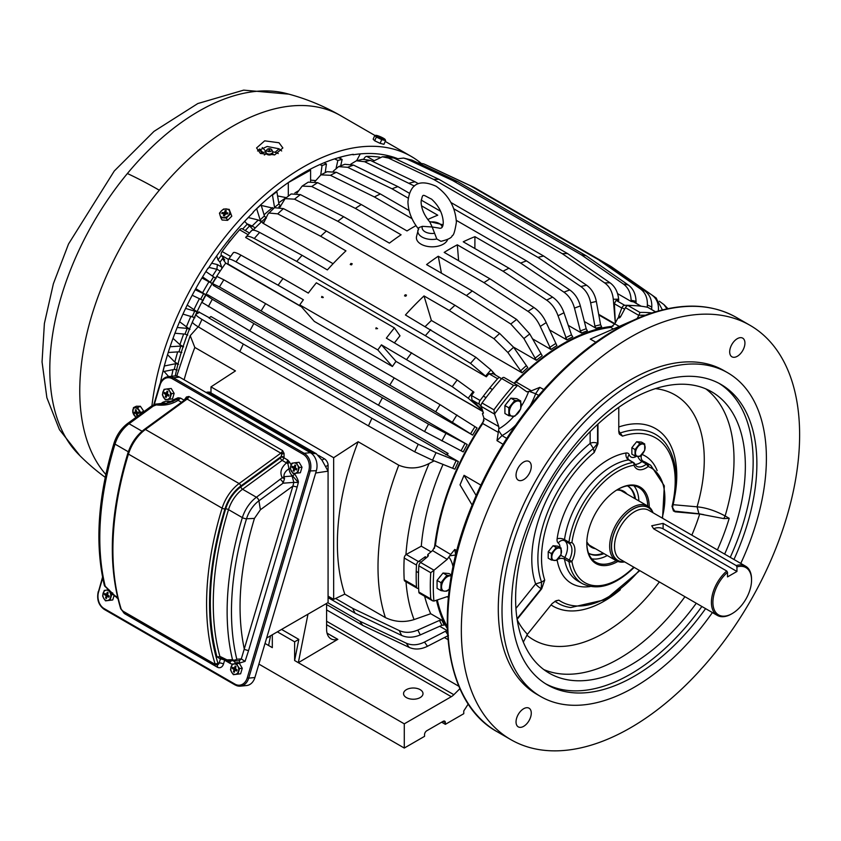 <?xml version="1.0" encoding="UTF-8"?>
<svg xmlns="http://www.w3.org/2000/svg" width="841" height="841" viewBox="0 0 841 841"><rect width="100%" height="100%" fill="white"/><g stroke="black" fill="none" stroke-linecap="round" stroke-linejoin="round"><path stroke-width="1.26" d="M482.934 411.585L395.974 361.378A184 106.229 -60 0 0 392.4 366.487L314.334 321.42L299.764 304.884A220.805 127.475 -60 0 1 303.38 299.774L278.098 285.183A220.805 127.475 -60 0 1 283.028 278.497L308.311 293.089A220.805 127.475 -60 0 1 316.363 282.807L394.418 327.885L400.001 335.811A205.025 118.371 -60 0 0 394.45 342.823M301.467 306.818L225.724 263.086A184 106.229 -60 0 0 193.735 319.002M175.264 375.948A184 106.229 -60 0 1 192.389 322.082M198.444 312.915A184 106.229 -60 0 1 198.97 311.801L199.485 312.368L196.121 314.135C195.259 314.765 197.214 316.521 201.977 319.401L243.312 344.053A220.805 127.475 120 0 0 239.822 351.622L368.442 425.882A220.805 127.475 -60 0 1 371.932 418.303L243.312 344.053M209.335 317.782L199.485 312.368M448.085 453.457L210.912 316.521L209.052 318.024L447.265 455.149A184 106.229 -60 0 1 448.085 453.457L445.762 454.687M368.442 425.882L414.729 451.827L432.558 460.227L454.897 469.152A184 106.229 -60 0 1 458.387 461.572L447.265 455.149M431.065 551.822L421.288 546.187A184 106.229 -60 0 1 443.049 464.358M434.419 548.364A184 106.229 -60 0 1 484.006 420.553M207.569 295.096A184 106.229 -60 0 1 207.78 294.718L205.961 295.002L212.3 299.291L253.835 323.533A220.805 127.475 120 0 0 249.861 330.934L378.482 405.194A220.805 127.475 -60 0 1 382.455 397.793L253.835 323.533M378.482 405.194L424.568 431.549L463.223 451.901A184 106.229 -60 0 1 467.197 444.5L208.368 295.149M472.631 435.091L470.571 433.819A185.472 107.08 -60 0 1 474.986 426.671L477.047 427.943A184 106.229 -60 0 0 472.631 435.091L213.204 285.32A184 106.229 -60 0 1 213.435 284.952M501.194 379.081L500.511 378.082A3.154 1.819 -60 0 0 500.143 377.735A3.154 1.819 -60 0 0 497.588 378.723A205.025 118.371 -60 0 0 480.095 400.484A3.154 1.819 -60 0 0 479.423 404.311L481.399 407.044M482.377 409.935L471.99 400.022L471.465 395.501A205.025 118.371 -60 0 1 473.946 392.19L457.178 379.995L386.366 338.156A220.805 127.475 -60 0 1 394.418 327.885M395.974 361.378L482.871 411.396M333.089 263.717L262.665 223.054A184 106.229 -60 0 1 264.431 221.393M425.304 326.455A184 106.229 -60 0 1 431.401 320.474L522.082 372.826A184 106.229 -60 0 1 527.78 367.591L513.62 347.28L499.68 333.467L454.992 305.283L326.371 231.023L283.428 208.61L274.471 207.695L267.985 214.003L263.727 222.854L262.665 223.054L263.727 222.854M514.051 383.233A184 106.229 -60 0 1 612.973 326.234M614.666 324.121L598.813 314.976M253.067 230.182A184 106.229 -60 0 1 266.366 217.377M278.876 206.918A184 106.229 -60 0 1 280.915 205.362M584.348 321.514L595.964 328.221A184 106.229 -60 0 1 601.662 326.876L600.6 324.773L596.343 301.467C594.881 294.266 591.633 288.852 586.608 285.225L543.664 256.032L450.913 202.492M513.494 347.102L536.358 360.305A184 106.229 -60 0 1 542.214 355.732L529.767 333.961L516.647 319.454L472.295 290.986L426.576 264.589A220.805 127.475 -60 0 1 438.256 256.242L441.43 273.157M568.264 325.372L581.53 333.025A184 106.229 -60 0 1 587.386 330.839L586.209 328.768L580.353 305.956C578.398 298.902 574.876 293.572 569.788 289.966L526.508 260.878L456.337 220.363M549.362 329.798L566.845 339.89A184 106.229 -60 0 1 572.784 336.884L571.481 334.865L563.985 312.778C561.536 305.945 557.741 300.731 552.6 297.146L508.973 268.216L463.244 241.809A220.805 127.475 -60 0 1 474.923 236.668L474.871 248.526M532.395 338.765L550.96 349.478A184 106.229 -60 0 1 556.9 345.63L546.208 322.618C543.212 316.1 539.123 311.065 533.919 307.522L489.914 278.791L444.185 252.395A220.805 127.475 -60 0 1 457.315 244.826L458.618 260.731M620.174 317.33L618.608 316.426A192.936 111.39 -60 0 1 620.784 316.363M632.684 305.567A205.025 118.371 -60 0 0 624.726 305.325A3.154 1.819 -60 0 0 621.804 308.048L618.608 316.426M433.609 179.396L562.23 253.656L604.7 282.912C609.651 286.55 612.521 292.006 613.299 299.291L615.318 322.881A185.472 107.08 -60 0 1 615.339 322.881L614.372 303.759L616.096 300.342A205.025 118.371 -60 0 1 618.745 300.342L618.65 299.217C617.872 291.932 615.002 286.466 610.051 282.828L567.58 253.583L438.96 179.322A220.805 127.475 120 0 0 433.609 179.396L388.447 158.055L382.34 156.783L372.626 161.472M598.697 314.334L614.908 323.69M363.838 159.117L363.817 159.128A3.154 1.819 -60 0 1 366.739 156.373A205.025 118.371 -60 0 1 379.743 157.172M447.275 628.584A184 106.229 -60 0 1 436.5 600.222M328.074 597.625L355.081 613.215L401.693 635.46C407.328 637.941 413.53 637.762 420.29 634.913L441.945 625.273L444.258 625.021A184 106.229 -60 0 1 441.83 620.143L430.708 613.72A184 106.229 -60 0 1 424.642 596.248M447.349 630.687L439.706 626.272M426.66 557.52L425.283 556.731L418.461 561.557A3.154 1.819 -60 0 0 416.484 565.089A205.025 118.371 -60 0 0 416.484 586.913A3.154 1.819 -60 0 0 417.136 588.195A3.154 1.819 -60 0 0 418.461 588.164L418.618 588.101M425.136 558.771A192.936 111.39 -60 0 1 425.283 556.731M417.136 588.195L404.868 581.11A3.154 1.819 -60 0 1 404.216 579.827A205.025 118.371 -60 0 1 404.216 558.003A3.154 1.819 -60 0 1 406.192 554.471L421.288 546.187M228.384 259.375L221.435 255.37L224.736 259.922L222.508 258.639A192.936 111.39 -60 0 1 223.149 257.735A192.936 111.39 -60 0 0 219.985 262.182L221.646 267.039A4.205 2.428 -60 0 1 221.719 268.805M301.194 306.513L228.069 264.011M222.508 258.639L225.724 263.086M395.796 361.125L381.436 344.842A220.805 127.475 -60 0 0 377.83 349.951L299.764 304.884M392.4 366.487L377.83 349.951M198.161 326.781L190.203 335.675L176.736 376.085M192.631 321.704C191.769 322.334 193.714 324.1 198.476 326.981L239.822 351.622M192.421 321.903L196.121 314.135M414.729 451.827A216.463 124.973 -60 0 1 418.229 444.258L371.932 418.303M418.229 444.258L436.059 452.658L458.387 461.572M434.135 460.847L429.099 463.507C418.934 468.763 408.821 469.331 398.771 465.199A220.805 127.475 120 0 0 385.409 617.609C394.671 621.993 404.227 622.655 414.066 619.586A202.744 117.057 -60 0 1 406.003 581.762M430.708 613.72L414.066 619.586M201.861 302.434L205.961 295.002M424.568 431.549A216.463 124.973 -60 0 1 428.553 424.148L382.455 397.793M428.553 424.148L467.197 444.5M201.977 302.403L249.861 330.934M213.877 285.614L212.542 283.606L219.427 286.949L389.814 385.062A220.805 127.475 -60 0 1 394.229 377.914L265.609 303.654A220.805 127.475 120 0 0 261.194 310.802M219.427 286.949A216.463 124.973 -60 0 1 223.843 279.801L216.957 276.458M223.843 279.801L265.609 303.654M470.571 433.819L435.68 411.806A216.463 124.973 -60 0 1 440.095 404.658L394.229 377.914M440.095 404.658L474.986 426.671M435.68 411.806L389.814 385.062M216.925 276.342L212.542 283.606M482.534 410.387L468.227 398.214A206.003 118.938 -60 0 1 473.157 391.528M381.436 344.842L452.248 386.681L468.227 398.214M470.529 363.386L486.319 376.8L245.677 237.498C246.455 235.596 249.325 235.943 254.276 238.529L296.747 261.425L425.367 335.685L470.529 363.386A216.463 124.973 -60 0 1 475.88 357.288L405.436 314.986A220.805 127.475 -60 0 1 424.011 295.927L431.401 320.474M475.88 357.288L490.965 369.924L495.748 375.202M486.319 376.8A205.025 118.371 -60 0 1 488.957 373.74L493.078 373.793M254.276 238.529A216.463 124.973 -60 0 1 259.627 232.431L302.098 255.328L327.37 269.919A220.805 127.475 -60 0 1 345.945 250.86L320.663 236.268A220.805 127.475 -60 0 1 326.371 231.023M268.71 212.994L277.719 213.856L320.663 236.268M522.082 372.826L507.911 352.526A206.003 118.938 -60 0 1 513.62 347.28M424.011 295.927L449.283 310.518L493.972 338.713L507.911 352.526M414.382 186.04L364.647 161.714A216.463 124.973 -60 0 1 370.355 160.379L362.618 159.306L356.416 160.768L350.865 164.121M370.355 160.379L415.044 181.782A220.805 127.475 120 0 0 409.336 183.117M418.366 183.695L415.044 181.782M595.964 328.221L594.902 326.108L590.645 302.813A206.003 118.938 -60 0 1 596.343 301.467M453.793 208.789L537.956 257.378L580.9 286.571C585.935 290.198 589.184 295.611 590.645 302.813M364.647 161.714L356.416 160.768M536.358 360.305L523.911 338.545A206.003 118.938 -60 0 1 529.767 333.961M279.885 207.159L285.152 198.623L294.539 199.18L337.819 221.299L466.44 295.559L510.792 324.027L523.911 338.545M294.539 199.18A216.463 124.973 -60 0 1 300.395 194.607L291.123 193.966L285.152 198.623M300.395 194.607L343.675 216.726A220.805 127.475 120 0 0 337.819 221.299M296.852 193.241L302.15 186.092L311.727 186.513L355.354 208.389L401.083 234.786A220.805 127.475 120 0 0 389.404 243.123L343.675 216.726M311.727 186.513A216.463 124.973 -60 0 1 317.667 182.665L308.258 182.14L302.15 186.092M317.667 182.665L361.294 204.542L407.012 230.939A220.805 127.475 120 0 1 415.98 225.63M412.006 218.671L374.413 196.962A220.805 127.475 -60 0 1 380.353 193.956L336.347 172.3L327.107 171.69L320.915 174.833L314.902 181.572M320.915 174.833L330.408 175.306L374.413 196.962M409.094 210.544L380.353 193.956M421.499 205.814L437.751 215.201A220.805 127.475 120 0 0 427.775 219.533M408.169 198.129L392.032 188.804A220.805 127.475 -60 0 1 397.888 186.618L353.535 165.109L344.831 164.3L338.608 166.623L333.267 171.175M338.608 166.623L347.68 167.306L392.032 188.804M440.621 211.291L421.173 200.063M409.367 193.241L397.888 186.618M581.53 333.025L580.353 330.955L574.487 308.142A206.003 118.938 -60 0 1 580.353 305.956M474.923 236.668L520.653 263.065L563.933 292.153C569.021 295.769 572.542 301.099 574.487 308.142M566.845 339.89L558.056 315.785A206.003 118.938 -60 0 1 563.985 312.778M457.315 244.826L503.034 271.223L546.661 300.153C551.812 303.738 555.607 308.952 558.056 315.785M550.96 349.478L540.269 326.466A206.003 118.938 -60 0 1 546.208 322.618M438.256 256.242L483.974 282.639L527.98 311.359C533.183 314.912 537.283 319.948 540.269 326.466M641.01 306.187L633.588 301.898A205.025 118.371 -60 0 0 631.118 301.446L631.107 300.332C630.855 293.089 628.29 287.654 623.402 284.027A216.463 124.973 -60 0 1 628.332 285.015L586.23 255.801L457.609 181.54L412.079 160.168L403.627 158.066L395.88 158.96M628.332 285.015C633.22 288.652 635.796 294.087 636.038 301.33L636.059 303.265M633.588 301.898L634.282 302.297M659.365 301.236L663.959 304.621L666.987 308.857M656.012 297.924L662.414 309.909M647.244 307.228L647.37 305.01C647.612 297.924 645.32 292.573 640.485 288.968A216.463 124.973 -60 0 1 644.9 291.007L603.134 261.898L610.492 266.145L652.027 295.117C656.832 298.713 658.945 303.958 658.366 310.855M603.134 261.898L474.513 187.638A220.805 127.475 120 0 0 472.663 186.734A220.805 127.475 120 0 0 470.098 185.598L598.718 259.858A220.805 127.475 -60 0 1 603.134 261.898M644.9 291.007C649.736 294.623 652.038 299.974 651.786 307.049L651.649 309.53M640.485 288.968L598.718 259.858M417.641 162.776L423.738 163.89L470.098 185.598M401.693 635.46A216.463 124.973 -60 0 1 399.275 630.582L352.663 608.337L335.559 598.466M399.275 630.582C404.91 633.063 411.112 632.884 417.872 630.035L439.528 620.395L441.83 620.143M448.453 635.481L427.491 646.277C420.942 649.483 414.855 649.862 409.241 647.423A216.463 124.973 -60 0 1 406.266 643.186L359.801 621.194L327.822 602.724M406.266 643.186C411.88 645.636 417.966 645.247 424.516 642.051L445.478 631.244L447.738 630.908M409.241 647.423L362.776 625.42L325.646 603.985M221.435 255.37A3.154 1.819 -60 0 1 222.108 251.533A205.025 118.371 -60 0 1 239.601 229.772A3.154 1.819 -60 0 1 242.155 228.794L249.42 232.978M259.627 232.431C254.676 229.845 251.806 229.498 251.028 231.401M228.027 264.063L228.289 259.69C228.542 258.45 231.107 259.165 235.995 261.824L278.098 285.183M233.335 252.668L228.289 259.69M406.718 359.433A220.805 127.475 -60 0 1 411.648 352.747M323.312 297.272L321.84 296.421L322.849 297.714L323.312 297.272M321.567 297.441L321.84 296.421M377.588 328.6L376.116 327.748L375.843 328.768L377.588 328.6M328.074 596.143L333.656 599.36L344.778 594.145L385.409 617.609M398.771 465.199L358.14 441.735L333.656 457.704L210.986 386.881L235.459 370.913L194.828 347.449L190.203 335.675M296.747 261.425A220.805 127.475 -60 0 1 302.098 255.328M425.367 335.685A220.805 127.475 -60 0 1 430.718 329.588M449.283 310.518A220.805 127.475 -60 0 1 454.992 305.283M405.825 296.2L404.532 295.864L405.183 294.77L406.487 295.107L405.825 296.2M350.918 263.443L352.211 263.769L351.549 264.862L350.255 264.537L350.918 263.443M251.364 230.791L245.677 237.498M537.956 257.378A220.805 127.475 -60 0 1 543.664 256.032M483.974 282.639A220.805 127.475 -60 0 1 489.914 278.791M503.034 271.223A220.805 127.475 -60 0 1 508.973 268.216M520.653 263.065A220.805 127.475 -60 0 1 526.508 260.878M355.354 208.389A220.805 127.475 -60 0 1 361.294 204.542M466.44 295.559A220.805 127.475 -60 0 1 472.295 290.986M631.118 301.446L617.557 293.614M388.447 158.055A216.463 124.973 -60 0 1 393.798 157.982L388.384 156.699L382.34 156.783M393.798 157.982L438.96 179.322M562.23 253.656A220.805 127.475 -60 0 1 567.58 253.583M623.402 284.027L581.299 254.802A220.805 127.475 -60 0 1 586.23 255.801M581.299 254.802L452.679 180.542A220.805 127.475 -60 0 1 457.609 181.54M412.079 160.168A216.463 124.973 120 0 0 407.149 159.17L452.679 180.542M407.149 159.17L403.627 158.066M610.492 266.145A220.805 127.475 -60 0 1 612.195 267.301L653.741 296.284A216.463 124.973 -60 0 0 652.027 295.117M355.081 613.215A220.805 127.475 -60 0 1 352.663 608.337M362.776 625.42A220.805 127.475 -60 0 1 359.801 621.194M235.995 261.824A216.463 124.973 -60 0 1 240.925 255.138C236.037 252.468 233.472 251.764 233.22 252.994M240.925 255.138L283.028 278.497M210.986 392.915L210.986 386.881M333.656 599.36L333.656 457.704M315.669 473.01L328.074 471.17L328.074 465.22A5.256 3.038 -120 0 0 324.363 458.776L318.403 455.338M358.14 441.735A220.805 127.475 120 0 0 344.778 594.145M307.974 614.182L298.334 662.676L404.279 723.838L404.279 748.048L424.547 736.348L424.547 734.635A3.154 1.819 120 0 1 426.776 730.766L443.133 721.326A3.154 1.819 -60 0 1 444.71 721.168A3.154 1.819 -60 0 1 445.362 722.619L445.362 724.332L463.759 713.704L463.759 710.96L468.279 703.97M294.623 660.521L294.623 641.809L298.818 639.381L294.623 660.521L298.334 662.676L337.756 639.37A21.025 12.142 -60 0 1 330.944 638.813A21.025 12.142 -60 0 1 326.592 629.194L326.592 604.532M404.279 723.838L451.302 696.695L326.592 624.695M270.529 635.807L268.605 645.499L265.02 643.439M406.403 689.652A9.724 5.614 180 0 1 416.999 688.432A9.724 5.614 180 0 1 423.002 693.615A9.724 5.614 180 0 1 420.153 697.588A9.724 5.614 180 0 1 409.556 698.808A9.724 5.614 180 0 1 403.554 693.615A9.724 5.614 180 0 1 406.403 689.652M326.592 621.236L453.846 694.708L459.922 688.642M453.846 694.708A10.512 6.066 -60 0 1 451.302 696.695M445.362 724.332L441.641 722.188M298.818 639.381L281.567 629.425M272.316 634.766L272.316 647.644L268.605 645.499M294.623 641.809L277.372 631.854M404.279 748.048L258.881 664.096M744.001 347.838A10.775 6.223 -60 0 1 731.922 356.805A10.775 6.223 -60 0 1 730.619 347.123A10.775 6.223 -60 0 1 742.698 338.145A10.775 6.223 -60 0 1 744.001 347.838M711.57 657.084A239.201 138.103 120 0 0 750.088 325.351A239.201 138.103 120 0 0 549.394 407.917A239.201 138.103 120 0 0 510.886 739.659A239.201 138.103 120 0 0 711.57 657.084M641.063 316.889L642.314 316.342A2.103 1.409 69.8 0 1 642.366 316.321A2.103 1.409 69.8 0 1 643.354 316.447L650.661 313.809A239.201 138.103 120 0 0 647.013 315.102A239.201 138.103 120 0 0 643.344 316.5L642.335 316.374C604.395 331.764 568.59 359.58 534.918 399.843C511.002 428.857 491.375 460.836 476.027 495.77M480.863 485.11L464.053 475.323L460.027 484.858L472.653 505.914L476.71 496.379A239.201 138.103 120 0 0 474.66 501.141A239.201 138.103 120 0 0 472.684 505.914A239.201 138.103 120 0 0 497.315 731.817L510.886 739.659M643.354 316.447L643.344 316.5A239.201 138.103 120 0 0 535.822 400.085A239.201 138.103 120 0 0 476.71 496.379L476.469 495.727M631.538 321.052L590.256 339.091L595.827 342.203M619.649 317.772A192.936 111.39 120 0 0 618.019 317.866L614.782 323.911L610.661 327.422A182.949 105.63 120 0 0 516.122 382.003L531.407 390.813L539.817 387.365L543.78 389.52M513.798 416.369A47.317 27.322 -60 0 1 498.829 428.847L496.989 440.642L503.044 444.3M483.249 412.532A192.936 111.39 120 0 0 482.44 413.688L483.953 418.145L482.734 423.538A182.949 105.63 120 0 0 435.47 545.367L450.681 554.471L454.771 549.446L456.873 550.634M437.299 599.959A182.949 105.63 120 0 0 447.223 626.566M418.85 592.032L430.75 598.897L432.526 600.8L419.491 593.273A3.154 1.819 -60 0 1 418.85 592.032A207.128 119.59 -60 0 1 418.85 565.825A3.154 1.819 -60 0 1 420.616 562.492L427.764 556.616L428.405 555.554L427.806 554.503A192.936 111.39 120 0 0 427.617 556.742M427.806 554.503L432.558 550.603L435.47 545.367M514.24 383.349L516.122 382.003M526.844 391.822L531.407 390.813M529.788 391.57L535.643 393.735L539.817 387.365M530.145 405.719A52.573 30.35 -60 0 0 535.643 393.735L538.66 395.396M498.524 430.455L502.014 435.585L506.755 438.424M496.989 440.642L502.014 435.585A52.573 30.35 -60 0 0 515.67 425.125M498.829 428.847L498.755 426.524L483.953 418.145M430.75 598.897A207.128 119.59 -60 0 1 430.75 572.7L433.893 570.303A3.154 1.819 -60 0 1 433.998 570.219L447.202 559.37L450.681 554.471M449.893 555.806L455.685 554.986L454.771 549.446M498.755 426.524L494.561 414.119A3.154 1.819 -60 0 1 494.529 414.024L493.93 409.84A207.128 119.59 -60 0 1 513.578 385.399L517.614 385.294A3.154 1.819 -60 0 1 517.688 385.346L526.708 391.738M449.02 596.711L447.202 596.647L433.998 601.052A3.154 1.819 -60 0 1 433.893 601.084A205.025 118.371 -60 0 1 433.893 570.303M590.55 545.862A31.811 18.365 -60 0 1 589.93 545.651M586.839 541.772A31.811 18.365 120 0 0 591.349 546.629A31.811 18.365 120 0 0 593.525 547.586M625.063 492.952A31.811 18.365 120 0 0 623.149 491.543A31.811 18.365 120 0 0 616.684 490.072M586.818 542.266A32.336 18.67 120 0 0 595.396 548.668M626.944 494.035A32.336 18.67 120 0 0 617.105 489.809M634.776 498.555A38.907 22.465 120 0 0 627.439 485.835A38.907 22.465 120 0 1 627.817 486.045A38.907 22.465 120 0 1 635.523 498.986M603.985 553.62A38.907 22.465 120 0 1 588.91 553.42A38.907 22.465 120 0 1 588.542 553.199A38.907 22.465 120 0 0 603.239 553.189M638.834 500.9A43.112 24.894 120 0 0 633.914 485.783M591.738 558.834A43.112 24.894 120 0 0 607.286 555.533M647.749 506.051A43.112 24.894 120 0 0 638.845 487.549A43.112 24.894 120 0 0 617.662 489.473M586.808 542.908A43.112 24.894 120 0 0 595.733 562.219A43.112 24.894 120 0 0 616.211 560.684A31.548 18.208 120 0 0 624.011 562.019L624.695 561.925M649.252 507.102A44.163 25.493 120 0 0 618.03 489.252A44.163 25.493 120 0 0 603.06 502.308A44.163 25.493 120 0 0 586.808 543.339A44.163 25.493 120 0 0 617.872 561.462M650.713 465.273L646.256 462.697A68.342 39.453 120 0 0 643.176 461.215L647.644 463.79A2.103 1.714 111.5 0 1 648.169 466.513L646.414 464.116A2.103 1.209 120 0 1 647.644 463.79A68.342 39.453 120 0 1 650.713 465.273L664.316 485.856L662.55 518.245M560.642 555.281L564.826 557.488A15.769 9.104 120 0 0 564.826 540.837A2.103 1.209 120 0 1 564.5 539.617A68.342 39.453 120 0 1 588.91 486.287A68.342 39.453 120 0 1 628.574 459.901L633.031 462.476A2.103 1.556 81 0 1 634.009 465.252L633.925 463.002A2.103 1.209 120 0 0 633.578 462.571A2.103 1.209 120 0 0 633.031 462.476A68.342 39.453 120 0 0 593.378 488.863A68.342 39.453 120 0 0 568.958 542.193A2.103 0.988 8 0 0 571.912 542.498L569.294 543.412A2.103 1.209 -60 0 1 568.958 542.193L564.5 539.617A5.256 2.46 8 0 0 557.12 538.829A7.359 4.247 120 0 0 558.277 543.097A5.256 4.279 128.1 0 1 564.826 540.837L569.294 543.412A15.769 9.104 120 0 1 569.294 560.064L571.912 561.378A17.871 10.323 120 0 0 571.912 542.498A66.239 38.244 120 0 1 595.575 490.818A66.239 38.244 120 0 1 634.009 465.252A17.871 10.323 120 0 0 648.169 466.513A66.239 38.244 120 0 1 662.151 518.014M633.767 567.16A66.239 38.244 120 0 1 571.912 561.378A2.103 1.409 -9.6 0 1 568.958 561.662A2.103 1.209 120 0 1 569.294 560.064L564.826 557.488A2.103 1.209 120 0 0 564.5 559.086L568.958 561.662A68.342 39.453 120 0 0 582.371 583.643C597.888 590.981 615.097 585.62 634.009 567.559A2.103 0.725 -134.9 0 0 634.093 567.349M494.561 414.119L481.178 406.392A3.154 1.819 -60 0 1 482.04 402.976A207.128 119.59 -60 0 1 501.688 378.534A3.154 1.819 -60 0 1 504.222 377.567A3.154 1.819 -60 0 1 504.306 377.62L517.52 385.241M432.526 600.8L433.893 601.084M628.059 305.567L639.959 312.431L638.897 315.28A3.154 1.819 -60 0 0 638.824 315.407L625.441 307.68A3.154 1.819 -60 0 1 628.059 305.567A207.128 119.59 -60 0 1 647.707 307.322A3.154 1.819 -60 0 1 648.022 307.438A3.154 1.819 -60 0 1 648.285 307.659M517.057 618.766L517.036 618.787A5.256 1.114 38.8 0 1 517.036 618.745L541.215 588.711L541.541 582.151L544.726 580.069L541.709 588.774L517.12 619.365M639.801 570.65L605.383 599.654L570.755 607.538A97.524 56.305 120 0 1 554.976 601.273L558.855 600.159L556.006 600.768L552.117 603.586L527.444 634.282L523.312 642.114M691.828 535.149A141.414 81.651 120 0 0 699.701 514.009L723.796 518.603L729.21 518.319L725.121 515.954C715.27 510.676 705.925 507.638 697.073 506.829L698.934 513.767L673.452 511.002M699.701 514.009L675.029 511.812L672.127 506.766M618.997 433.273L620.269 432.989L622.487 436.143L619.47 434.24L618.776 431.79L618.776 407.317M597.962 443.806L594.24 452.447L593.399 448.505L597.583 443.428L597.962 443.806L597.962 424.074M724.648 554.103A162.45 93.793 120 0 0 711.707 391.822A162.45 93.793 120 0 0 575.412 447.896A162.45 93.793 120 0 0 549.268 673.189A162.45 93.793 120 0 0 685.552 617.105A162.45 93.793 120 0 0 696.274 603.249M545.62 683.786A173.488 100.163 120 0 0 689.294 622.855A173.488 100.163 120 0 0 701.867 606.487M730.251 557.331A173.488 100.163 120 0 0 719.066 383.37M733.962 559.486A173.488 100.163 120 0 0 720.947 384.411A173.488 100.163 120 0 0 575.391 444.29A173.488 100.163 120 0 0 547.459 684.889A173.488 100.163 120 0 0 693.016 625A173.488 100.163 120 0 0 705.588 608.632M504.222 377.567L517.614 385.294A205.025 118.371 -60 0 0 494.529 414.024M740.784 563.417A186.944 107.932 120 0 0 727.675 372.752A186.944 107.932 120 0 0 570.829 437.288A186.944 107.932 120 0 0 540.731 696.548A186.944 107.932 120 0 0 697.578 632.012A186.944 107.932 120 0 0 712.401 612.563M625.441 307.68L620.553 316.784L618.019 317.866L618.818 318.045M481.178 406.392L483.449 413.099L482.44 413.688L483.449 413.099M638.824 315.407L637.152 318.518M464.053 475.323L476.679 496.369M642.419 316.3L649.63 313.64A2.103 1.409 69.8 0 1 649.683 313.619A2.103 1.409 69.8 0 1 650.671 313.756M727.675 372.752L723.954 370.608A186.944 107.932 120 0 0 567.107 435.133A186.944 107.932 120 0 0 537.01 694.403L540.731 696.548M516.973 470.466A10.775 6.223 120 0 0 518.266 480.158A10.775 6.223 120 0 0 530.345 471.181A10.775 6.223 120 0 0 529.052 461.488A10.775 6.223 120 0 0 516.973 470.466M516.973 717.173A10.775 6.223 120 0 0 518.266 726.866A10.775 6.223 120 0 0 530.345 717.888A10.775 6.223 120 0 0 529.052 708.196A10.775 6.223 120 0 0 516.973 717.173M230.77 240.295A6.308 3.637 120 0 0 228.184 243.554M279.138 148.857L274.986 152.316M278.234 153.577L278.056 153.483A13.141 7.59 0 0 0 272.778 151.843M265.914 151.843A13.141 7.59 0 0 0 260.521 153.546M164.331 365.93L164.405 365.982A201.872 116.552 120 0 0 163.017 371.669L174.287 369.399L177.188 369.966M387.186 156.689A2.103 1.209 120 0 0 387.238 155.459M256.652 208.663L260.142 219.9L262.056 222.161M260.868 204.699L261.057 204.794A201.872 116.552 120 0 0 256.778 208.726M276.374 191.422L276.868 191.674A201.872 116.552 120 0 0 272.473 195.101L274.576 207.601M287.99 182.791L310.602 170.113L310.602 181.257M309.572 169.588L310.602 170.113M324.037 162.786L326.434 163.942A201.872 116.552 120 0 0 322.04 165.593L320.736 174.928M319.906 164.552L322.04 165.593M334.581 158.886L337.851 160.463L336.158 168.053M338.45 157.688L342.129 159.454A201.872 116.552 120 0 0 337.851 160.463M253.845 229.393A4.205 2.428 -60 0 1 252.699 229.225A4.205 2.428 -60 0 1 252.363 228.952L249.588 225.945A192.936 111.39 -60 0 0 245.257 230.581M250.555 226.996L252.174 226.008L246.865 223.748M221.646 267.039L217.377 264.579L216.894 269.309L208.904 267.406M341.141 156.931L340.269 158.56M242.65 229.067L247.233 224.148L249.588 225.945M247.233 224.148L244.647 221.351M216.663 255.937L218.008 259.89L219.985 262.182M360.284 153.892L356.637 160.705M288.305 182.991L288.305 196.132M286.361 197.656L277.583 195.932M261.246 205.435L273.767 208.337M276.868 191.674L278.918 203.953L280.663 206.35M278.739 202.86A183.023 105.672 -60 0 1 286.203 197.561M272.558 207.632A183.023 105.672 120 0 0 264.063 214.791M248.232 217.546L258.334 220.016L261.498 221.845M261.057 204.794L264.421 215.969L266.324 218.229M252.174 226.008A183.023 105.672 -60 0 1 258.334 220.016M202.576 276.92L212.699 283.869M201.945 277.972L212.216 283.596M205.887 271.559L216.011 278.508M212.416 276.163A183.023 105.672 -60 0 1 216.894 269.309M195.785 288.642L205.782 294.728M208.978 281.724A183.023 105.672 120 0 0 202.555 292.857M192.2 295.265L203.28 300.552M195.196 289.714L206.266 295.002M187.196 305.094L197.078 311.727M199.464 298.618A183.023 105.672 120 0 0 193.851 309.866M182.96 314.092L194.944 317.698M185.598 308.416L197.561 312.011M179.585 321.735L189.488 329.073M190.939 316.184A183.023 105.672 120 0 0 186.271 327.212M187.764 335.107L184.988 334.129L174.928 333.236M184.988 334.129A185.125 106.881 -60 0 1 187.217 328.389L189.992 329.357M187.217 328.389L177.199 327.485M173.015 338.345L179.921 344.694L183.117 346.545M183.653 334.014A183.023 105.672 120 0 0 179.921 344.694M181.824 352.589L178.975 351.822L168.211 352.505M178.975 351.822A185.125 106.881 -60 0 1 180.794 346.072L183.632 346.839M180.794 346.072L170.082 346.744M167.538 354.671L174.844 362.124L178.019 363.964M177.661 351.906A183.023 105.672 120 0 0 174.844 362.124M164.405 365.982L175.664 363.701L178.565 364.279M164.09 371.459L168.652 376.568M173.057 369.641A183.023 105.672 120 0 0 171.68 376.263M342.129 159.454L340.71 165.803M310.602 180.111L315.617 180.605M326.434 163.942L325.215 172.615M736.947 566.887L736.947 571.46L663.118 528.831L663.118 523.375L651.722 525.772L653.678 528.831L726.761 571.018A28.373 16.378 120 0 0 721.862 576.032A28.373 16.378 120 0 0 717.299 615.391A28.373 16.378 120 0 0 731.481 613.983L732.227 613.552A27.322 15.779 120 0 0 741.489 605.478A27.322 15.779 120 0 0 751.549 580.09A27.322 15.779 120 0 0 736.947 566.887L736.211 565.572A28.373 16.378 120 0 1 745.673 566.245A28.373 16.378 120 0 1 751.549 579.228L751.549 580.09M663.118 523.375L736.211 565.572M736.947 571.46L727.507 576.905L727.507 572.332L726.761 571.018M663.118 528.831A6.675 3.858 0 0 0 653.688 528.831M727.507 572.332A27.322 15.779 120 0 0 722.966 577.01A27.322 15.779 120 0 0 713.504 607.57A27.322 15.779 120 0 0 732.227 613.552M653.047 512.758A30.633 17.682 120 0 0 622.697 518.056A30.633 17.682 120 0 0 611.449 547.754A30.633 17.682 120 0 0 624.674 561.914M653.068 512.779L652.805 512.137A31.548 18.208 120 0 0 647.738 506.04A31.548 18.208 120 0 0 621.278 516.931A31.548 18.208 120 0 0 616.201 560.674L589.436 545.231M127.38 173.53A216.063 49.672 39.6 0 1 159.296 190.224A216.063 124.752 120 0 1 340.573 115.627A216.063 216.063 0 0 0 285.982 93.393A210.744 121.672 120 0 0 127.38 173.53A210.744 121.672 120 0 0 77.95 453.709A216.063 216.063 0 0 0 105.241 477.341M397.267 158.486A208.179 120.2 120 0 0 376.779 153.829A208.179 120.2 120 0 0 353.083 154.797L353.273 154.313A208.705 120.494 120 0 0 253.078 212.163L253.267 212.437A208.179 120.2 120 0 0 229.572 238.812A208.179 120.2 120 0 0 208.19 268.5L208 268.226A208.705 120.494 120 0 0 160.368 383.002M281.682 150.97L279.012 148.773L267.144 146.471L257.567 150.959M353.083 154.797L352.463 154.45M420.773 163.007A216.063 124.752 120 0 0 411.207 156.405A216.063 124.752 120 0 0 229.919 231.002A216.063 124.752 120 0 0 151.937 405.761M260.426 153.483L274.744 154.849L282.86 147.953L279.012 142.76L264.684 140.836L256.568 147.953L260.426 153.483M447.654 239.443A15.769 9.104 180 0 1 436.605 246.455A15.769 9.104 180 0 1 416.516 236.584L418.765 227.858M418.734 229.278C411.838 220.731 408.232 211.564 407.938 201.766C409.84 183.864 419.228 178.702 436.101 186.271C448.589 195.08 455.349 207.044 456.39 222.161C454.96 231.233 453.562 235.711 452.216 235.596C451.848 237.73 448.085 239.643 440.915 241.314L436.826 239.002L432.169 226.986L422.382 226.334L418.965 227.554L418.587 228.468M438.645 228.006L432.169 226.986L429.888 222.066C424.253 215.475 421.32 208.705 421.078 201.766C423.086 192.736 422.003 194.586 431.559 199.128C438.813 205.803 442.713 213.488 443.249 222.161C443.239 227.07 441.693 229.025 438.645 228.006M311.286 453.278L316.311 453.73L322.029 460.227L328.074 471.17L328.074 602.577L266.618 638.056M205.814 392.316L209.525 392.074L316.311 453.73M179.532 377.146L173.351 377.756A13.666 10.313 -95.7 0 0 168.305 376.6L174.486 375.99A13.666 10.313 84.3 0 1 179.532 377.146L310.382 452.689A13.666 10.313 84.3 0 1 316.353 470.718L254.897 677.52A13.666 10.313 84.3 0 1 246.571 685.541L240.389 686.151A13.666 10.313 -95.7 0 0 248.715 678.13L247.286 677.762L308.731 470.971A12.615 9.514 -95.7 0 0 303.233 454.329L172.373 378.786A12.615 9.514 -95.7 0 0 160.042 385.115L154.271 404.532M239.075 660.711A3.154 1.829 119.4 0 1 239.391 663.118L245.057 661.362L241.293 658.923L236.805 659.239L233.903 660.774A3.154 1.903 -61.4 0 1 233.178 660.627A3.154 3.154 0 0 0 234.912 661.005L239.296 660.7L241.293 658.923L292.91 486.056L260.405 509.751L254.434 518.413L246.529 518.76A22.244 12.846 -60 0 1 258.923 500.805A3.154 1.566 -126.1 0 0 256.41 497.252L242.555 489.252A25.23 14.57 -60 0 0 228.51 509.625L242.366 517.625A25.23 14.57 -60 0 1 256.41 497.252L282.219 477.751L284.027 476.689L292.657 475.985L294.792 474.061C297.525 478.54 298.702 481.357 298.334 482.513L292.657 475.985A9.461 7.138 -95.7 0 1 288.999 468.7C285.309 471.244 283.648 473.904 284.027 476.689L284.521 478.645L282.219 477.751C279.59 472.495 281.031 467.543 286.529 462.928L282.134 460.384L242.555 489.252A2.103 1.041 -126.1 0 1 240.873 486.813C233.787 492.248 228.71 499.607 225.651 508.879A2.103 0.631 -162.9 0 1 228.51 509.625A262.855 151.758 -60 0 0 219.869 656.379L221.435 659.155L220.868 657.883L220.174 658.829L220.983 658.272M245.057 661.362L248.558 650.629L244.384 649.452C236.237 611.291 239.59 567.612 254.434 518.424M221.887 657.683L221.13 657.799A3.154 2.376 84.3 0 1 221.32 657.63M231.349 660.006L229.12 661.268L230.77 661.1A5.256 3.963 -95.7 0 0 232.19 660.595L226.965 659.859L232.526 659.722A262.855 151.758 -60 0 1 242.366 517.625A3.154 0.946 -162.9 0 0 246.529 518.76A259.869 150.034 -60 0 0 236.805 659.239A3.154 2.208 166.3 0 1 232.526 659.722A3.154 1.903 -61.4 0 0 233.178 660.627L231.349 660.006M229.057 661.268L221.172 657.546A3.154 1.819 120 0 1 220.594 656.737L216.946 656.8L220.174 658.829M220.594 656.737L226.965 659.859M112.652 592.873L112.757 593.925L112.652 592.873M128.316 451.785L115.028 444.111A262.855 151.758 -60 0 0 105.188 586.209A3.154 2.208 166.3 0 1 104.284 585.084A3.154 3.154 0 0 0 105.714 587.039A3.154 1.735 -58.7 0 1 105.188 586.209L115.375 596.185M214.991 663.549A268.111 154.797 -60 0 1 222.119 508.185A2.103 0.631 -162.9 0 0 224.968 508.931A266.008 153.577 -60 0 0 217.893 663.076L219.196 662.95A3.154 2.376 -95.7 0 1 217.283 664.8L216.473 664.874L217.893 663.076A2.103 1.514 162.5 0 1 214.991 663.549L214.529 664.022L216.473 664.874L214.897 664.516L122.712 611.281L120.726 608.768L123.196 611.375M229.95 661.184A3.154 1.819 -60 0 1 230.035 663.328L224.631 660.206A3.154 0.988 -163.4 0 0 221.435 659.155L220.405 658.902L219.196 662.95A3.154 0.988 -163.4 0 1 223.485 664.033A6.308 4.762 -95.7 0 1 217.325 667.197A3.154 1.819 -60 0 0 217.041 664.821M121.304 609.462A268.111 154.797 -60 0 1 128.442 454.098L222.119 508.185A30.486 17.608 -60 0 1 239.096 483.564L280.81 453.141A2.103 1.041 -126.1 0 1 281.84 454.108L284.048 453.352L282.576 450.555A3.154 1.819 -60 0 1 280.81 453.141L187.123 399.065A3.154 1.819 120 0 0 188.899 396.468L282.576 450.555L281.209 456.526L240.778 486.014A2.103 1.041 -126.1 0 0 239.096 483.564L145.419 429.478A2.103 1.041 -126.1 0 0 144.379 429.373L186.197 398.886A2.103 1.041 53.9 0 1 187.123 399.065L145.419 429.478A30.486 17.608 -60 0 0 128.442 454.098A2.103 0.631 -162.9 0 1 127.8 453.373C131.101 443.312 136.62 435.312 144.379 429.373M290.261 468.574L288.999 468.7L287.853 463.591L289.567 462.13L287.727 460.006L286.529 462.928L287.853 463.591L287.727 460.006L283.901 457.798L284.069 457.252A2.103 0.662 16.6 0 0 281.209 456.526L280.452 457.946L240.873 486.813M186.439 396.994L188.899 396.468L186.197 398.886L186.439 396.994L184.442 399.727A2.103 0.662 -163.4 0 1 184.747 399.927M166.076 403.26L158.308 404.101L153.22 406.129A3.154 1.566 -126.1 0 0 151.653 405.972L151.653 405.972A3.154 1.566 -126.1 0 0 151.264 407.107M184.442 399.727L184.284 400.263L180.458 398.077L178.113 400.337L177.251 399.738L178.082 397.772L180.458 398.077L174.791 400.337M174.812 400.327L174.854 400.305C172.531 401.767 168.41 403.06 162.481 404.216L155.511 404.164L151.653 405.972L127.506 423.57C121.199 428.405 116.72 434.892 114.061 443.018C97.924 496.39 94.665 543.738 104.284 585.084M164.594 403.081L155.574 404.153M155.932 404.836L155.511 404.164L155.932 404.836C164.289 405.919 171.68 404.416 178.113 400.337L181.509 402.292M292.09 476.017L293.845 482.387L298.334 482.513L297.178 487.013L292.91 486.056L293.845 482.387L283.06 483.197A3.154 1.566 -126.1 0 0 280.558 479.654M260.405 509.751L258.923 500.805L283.06 483.197L284.521 478.645M172.868 401.651L173.214 399.843L178.082 397.772M161.535 403.543C161.871 402.355 164.132 401.525 168.326 401.052A2.103 1.293 -69.1 0 1 166.592 403.196A9.461 7.138 -95.7 0 0 166.991 403.333M293.141 473.62L300.374 472.737L297.682 473.01L299.322 467.48L302.014 467.218L299.112 462.298L296.431 462.571L291.89 463.191L290.25 468.71L293.141 473.62L297.682 473.01M300.374 472.737L302.014 467.218M299.322 467.48L297.514 464.957A5.235 3.942 84.3 0 1 297.041 472.285A5.235 3.942 84.3 0 1 291.449 471.286A5.235 3.942 84.3 0 1 291.901 463.969A5.235 3.942 84.3 0 1 297.483 464.968L296.431 462.571M292.069 467.417L292.405 466.261L295.759 467.974L292.069 467.417L293.856 468.448L293.173 470.739L294.697 469.11M293.173 470.739L294.066 471.254L294.749 468.963L296.526 469.993L296.873 468.836L295.086 467.806L295.769 465.515L294.876 464.999L294.192 467.291M294.876 464.999L295.401 466.744M296.526 469.993L295.759 468.027L294.749 468.963M293.856 468.448L295.738 467.985M165.267 399.79L172.489 398.907L169.808 399.181L171.448 393.651L174.14 393.388L171.238 388.479L168.547 388.742L164.016 389.362L162.366 394.881L165.267 399.79L169.808 399.181M172.489 398.907L174.14 393.388M171.448 393.651L169.63 391.128A5.235 3.942 84.3 0 1 169.157 398.455A5.235 3.942 84.3 0 1 163.575 397.457A5.235 3.942 84.3 0 1 164.027 390.14A5.235 3.942 84.3 0 1 169.609 391.139L168.547 388.742M164.195 393.588L164.531 392.432L167.885 394.145L164.195 393.588L165.971 394.618L165.288 396.91L166.823 395.281M165.288 396.91L166.182 397.425L166.865 395.133L168.652 396.164L168.988 395.007L167.212 393.977L167.895 391.685L167.002 391.17L166.318 393.462M167.002 391.17L167.527 392.915M168.652 396.164L167.885 394.198L166.865 395.133M165.971 394.618L167.864 394.156M233.399 674.682L240.621 673.799L237.929 674.062L239.58 668.532L242.261 668.269L239.37 663.36L232.137 664.243L230.497 669.772L231.696 672.358L233.399 674.682L237.929 674.062M240.621 673.799L242.261 668.269M239.58 668.532L237.761 666.009A5.235 3.942 84.3 0 1 237.288 673.336A5.235 3.942 84.3 0 1 231.706 672.337A5.235 3.942 84.3 0 1 232.158 665.021A5.235 3.942 84.3 0 1 237.74 666.03L236.678 663.623M232.316 668.469L232.663 667.323L236.016 669.037L232.316 668.469L234.103 669.499L233.42 671.801L234.954 670.172M233.42 671.801L234.313 672.316L234.996 670.014L236.784 671.044L237.12 669.899L235.333 668.868L236.016 666.566L235.133 666.051L234.45 668.353M235.133 666.051L235.659 667.807M236.784 671.044L236.016 669.079L234.996 670.014M234.103 669.499L235.995 669.047M109.036 589.772L104.263 590.414L102.623 595.943L103.821 598.529A5.235 3.942 84.3 0 1 104.273 591.191A5.235 3.942 84.3 0 1 109.856 592.201A5.235 3.942 84.3 0 1 109.414 599.507A5.235 3.942 84.3 0 1 103.832 598.508L105.514 600.852L112.747 599.969L110.055 600.232L111.695 594.703L112.925 594.587M112.747 599.969L114.029 595.638M111.695 594.703L108.804 589.793M105.514 600.852L110.055 600.232M104.442 594.64L104.789 593.494L108.142 595.207L104.442 594.64L106.229 595.67L105.546 597.972L107.07 596.343M105.546 597.972L106.439 598.487L107.122 596.185L108.899 597.215L109.246 596.069L107.459 595.039L108.142 592.737L107.249 592.222L106.565 594.524M107.249 592.222L107.774 593.977M108.899 597.215L108.142 595.249L107.122 596.185M106.229 595.67L108.111 595.218M268.636 148.762A2.523 1.461 0 0 0 266.923 149.751A2.523 1.461 0 0 0 267.564 151.191A2.523 1.461 0 0 0 270.056 151.548A2.523 1.461 0 0 0 271.769 149.751A2.523 1.461 0 0 0 268.636 148.762M269.719 149.94L268.973 150.371L269.719 149.94M272.799 152.305A3.469 2.008 180 0 1 272.81 152.473A3.469 2.008 180 0 1 270.318 154.397A3.469 2.008 180 0 1 265.872 152.473A3.469 2.008 180 0 1 265.882 152.305M274.198 154.986L272.642 153.787M271.769 149.751L272.673 151.58A3.469 2.008 180 0 1 272.81 152.126A3.469 2.008 180 0 1 270.318 154.05A3.469 2.008 180 0 1 265.872 152.126A3.469 2.008 180 0 1 266.008 151.58L266.923 149.751M265.987 153.861L264.316 154.996M451.312 576.053A8.41 4.857 -60 0 0 450.313 575.843A8.41 4.857 -60 0 0 442.25 583.233A8.41 4.857 -60 0 0 444.616 591.181L446.928 591.128L449.336 588.984A8.41 4.857 -60 0 1 444.616 591.181L440.989 590.603L440.989 582.666L446.928 575.276L451.344 575.896M440.8 575.77A7.695 4.436 120 0 0 439.002 578.009M451.501 575.002L448.968 573.541L443.018 573.015L446.928 575.276M443.018 573.015L437.068 580.406L440.989 582.666M437.068 580.406L437.068 588.343L440.989 590.603M508.826 415.748L508.826 407.822L514.776 400.421L520.726 400.947L520.726 408.884L514.776 416.284L508.826 415.748L504.915 413.488L504.915 405.562L508.826 407.822M512.453 416.327A8.41 4.857 -60 0 1 510.088 408.379A8.41 4.857 -60 0 1 518.161 400.989A8.41 4.857 -60 0 1 520.526 408.936A8.41 4.857 -60 0 1 512.453 416.327M508.647 400.915A7.695 4.436 120 0 0 506.85 403.154M520.726 400.947L516.805 398.687L510.855 398.161L514.776 400.421M510.855 398.161L504.915 405.562M227.585 220.353L222.045 219.995L220.794 217.682L226.334 218.04L227.585 220.353L231.79 216.19L229.194 209.356L223.653 209.01L221.32 210.912L219.448 213.172L220.794 217.682M226.334 218.04L230.529 213.877M231.79 216.19L229.194 209.356M221.33 210.912A5.235 4.026 151.5 0 1 228.384 209.609A5.235 4.026 151.5 0 1 228.353 215.59A5.235 4.026 151.5 0 1 221.309 216.894A5.235 4.026 151.5 0 1 221.33 210.912M225.588 212.762L227.9 212.91L227.554 213.961L225.251 213.803L224.568 215.895L223.412 215.822L224.095 213.73L221.793 213.582L222.14 212.542L224.442 212.689L225.125 210.607L226.282 210.681L225.472 214.36M227.9 212.91L225.462 214.371L225.125 210.607M223.412 215.822L225.42 214.371L224.095 213.73M222.14 212.542L225.441 214.339L224.442 212.689M143.643 411.806L143.727 411.217L140.825 412.626L137.482 407.675L133.456 407.643L136.358 406.235L140.384 406.266L137.482 407.675M140.174 415.149L140.825 412.626M143.727 411.217L140.384 406.266M133.456 407.643L132.783 412.574L136.137 417.525M136.221 417.22A5.235 3.248 64.1 0 1 132.783 410.387A5.235 3.248 64.1 0 1 136.631 408.263A5.235 3.248 64.1 0 1 140.174 414.34M137.041 413.362L137.682 415.727L136.852 415.727L136.21 413.351L134.539 413.341L134.213 412.153L135.885 412.164L135.243 409.798L136.084 409.798L136.726 412.174L138.397 412.185L138.712 413.373L137.871 412.111L137.041 413.362L138.712 413.373M135.243 409.798L136.337 410.744M136.852 415.727L137.272 414.192M136.21 413.351L137.84 412.09L134.539 413.341M135.885 412.164L136.705 412.122M375.717 135.38L374.813 135.454L373.162 139.175L374.697 140.783L376.337 137.062L381.74 139.627L380.09 143.348L383.959 144.305L385.599 140.584L385.115 139.459M374.697 140.783L380.09 143.348M381.74 139.627L385.599 140.584M374.813 135.454L376.337 137.062M376.873 135.485A5.235 0.778 -156.1 0 1 381.688 137.314A5.235 0.778 -156.1 0 1 385.094 139.438A5.235 0.778 -156.1 0 1 383.927 139.669A5.235 0.778 -156.1 0 1 377.945 137.251A5.235 0.778 -156.1 0 1 375.864 135.348A5.235 0.778 -156.1 0 1 376.873 135.485M381.099 137.808L383.065 138.954L380.258 138.04L377.451 136.284L380.542 137.115L381.656 137.651L380.962 137.956M380.542 137.115L380.174 137.998M379.974 137.272L379.88 137.861M635.029 455.98L635.029 449.536L639.864 443.522L644.7 443.953L644.7 450.398L639.864 456.411L635.029 455.98L631.864 454.14L631.864 447.706L635.029 449.536M637.983 456.442A6.833 3.942 -60 0 1 636.059 449.988A6.833 3.942 -60 0 1 642.619 443.985A6.833 3.942 -60 0 1 644.542 450.44A6.833 3.942 -60 0 1 637.983 456.442M634.934 443.88A6.118 3.532 120 0 0 633.336 445.867M644.7 443.953L641.525 442.124L636.69 441.693L639.864 443.522M636.69 441.693L631.864 447.706M551.391 560.022L551.391 553.588L556.227 547.575L561.063 548.006L561.063 554.45L556.227 560.463L551.391 560.022L548.216 558.193L548.216 551.749L551.391 553.588M554.345 560.495A6.833 3.942 -60 0 1 552.421 554.04A6.833 3.942 -60 0 1 558.971 548.038A6.833 3.942 -60 0 1 560.894 554.492A6.833 3.942 -60 0 1 554.345 560.495M551.297 547.922A6.118 3.532 120 0 0 549.699 549.919M561.063 548.006L557.888 546.166L553.052 545.735L556.227 547.575M553.052 545.735L548.216 551.749M515.932 608.442L535.643 583.917L541.541 582.151A97.524 56.305 120 0 1 573.772 468.059A97.524 56.305 120 0 1 593.399 448.505L590.151 443.428A5.256 3.038 180 0 1 597.583 443.428L597.583 424.421M479.423 404.311L471.99 400.022M621.804 308.048L614.372 303.759M418.461 561.557L406.192 554.471M452.689 468.143A185.472 107.08 -60 0 1 456.19 460.563M405.951 554.661A202.744 117.057 -60 0 1 429.099 463.507M461.089 450.755A185.472 107.08 -60 0 1 465.062 443.354M480.095 400.484L471.465 395.501M485.614 376.022A206.003 118.938 -60 0 1 490.965 369.924M497.588 378.723L488.957 373.74M520.421 371.06A185.472 107.08 -60 0 1 526.13 365.814M594.902 326.108A185.472 107.08 -60 0 1 600.6 324.773M534.813 358.434A185.472 107.08 -60 0 1 540.668 353.861M580.353 330.955A185.472 107.08 -60 0 1 586.209 328.768M565.551 337.872A185.472 107.08 -60 0 1 571.481 334.865M549.541 347.533A185.472 107.08 -60 0 1 555.481 343.685M373.751 160.421L366.739 156.373M613.299 299.291A206.003 118.938 -60 0 1 618.65 299.217M624.726 305.325L616.096 300.342M631.107 300.332A206.003 118.938 -60 0 1 636.038 301.33M441.945 625.273A185.472 107.08 -60 0 1 439.528 620.395M447.538 634.24A185.472 107.08 -60 0 1 445.478 631.244M416.484 586.913L404.216 579.827M416.484 565.089L404.216 558.003M247.99 234.607L239.601 229.772M230.55 256.41L222.108 251.533M194.828 347.449A220.805 127.475 120 0 0 184.126 379.796M198.476 326.981A216.463 124.973 -60 0 1 201.977 319.401M432.558 460.227A206.003 118.938 -60 0 1 436.059 452.658M208.316 306.692A216.463 124.973 -60 0 1 212.3 299.291M441.914 440.926A206.003 118.938 -60 0 1 445.888 433.525M452.469 422.129A206.003 118.938 -60 0 1 456.894 414.981M452.248 386.681A216.463 124.973 -60 0 1 457.178 379.995M277.719 213.856A216.463 124.973 -60 0 1 283.428 208.61M493.972 338.713A216.463 124.973 -60 0 1 499.68 333.467M580.9 286.571A216.463 124.973 -60 0 1 586.608 285.225M510.792 324.027A216.463 124.973 -60 0 1 516.647 319.454M330.408 175.306A216.463 124.973 -60 0 1 336.347 172.3M347.68 167.306A216.463 124.973 -60 0 1 353.535 165.109M563.933 292.153A216.463 124.973 -60 0 1 569.788 289.966M546.661 300.153A216.463 124.973 -60 0 1 552.6 297.146M527.98 311.359A216.463 124.973 -60 0 1 533.919 307.522M604.7 282.912A216.463 124.973 -60 0 1 610.051 282.828M424.232 164.111A216.463 124.973 -60 0 1 426.786 165.246L472.663 186.734M647.37 305.01A206.003 118.938 -60 0 1 651.786 307.049M420.29 634.913A206.003 118.938 -60 0 1 417.872 630.035M427.491 646.277A206.003 118.938 -60 0 1 424.516 642.051M324.363 458.776L321.987 460.153M325.583 466.66L328.074 465.22M443.133 721.326L445.362 722.619M327.065 633.199L337.756 639.37M458.913 686.309L326.592 609.914M750.088 325.351L736.516 317.52A239.201 138.103 120 0 0 650.661 313.809M613.436 328.957L610.661 327.422M498.114 432.242L482.734 423.538M619.281 326.403L614.782 323.911M432.558 550.603L447.202 559.37M433.998 570.219L420.616 562.492M448.369 597.499L447.023 596.711M528.453 391.99A47.317 27.322 -60 0 1 521.189 406.476M449.02 557.205A47.317 27.322 -60 0 1 453.057 566.95M557.11 559.728A7.359 4.247 120 0 0 557.12 559.801A5.256 3.522 -9.6 0 1 564.5 559.086A68.342 39.453 120 0 0 577.914 581.068L582.371 583.643M641.651 454.834A5.256 4.279 111.5 0 0 643.176 461.215A2.103 1.209 120 0 0 641.956 461.541L646.414 464.116A15.769 9.104 120 0 1 636.542 466.261L634.492 463.643A2.103 2.103 0 0 0 633.578 462.571L629.121 459.995A2.103 1.209 -60 0 0 628.574 459.901A5.256 3.89 81 0 1 626.125 452.994A73.598 42.492 120 0 0 583.412 481.399A73.598 42.492 120 0 0 557.12 538.829M634.839 464.421A15.769 9.104 120 0 0 641.956 461.541A5.256 2.439 -128.2 0 1 637.804 456.432M493.93 409.84L482.04 402.976M513.578 385.399L501.688 378.534M430.75 572.7L418.85 565.825M655.486 311.811L647.707 307.322M639.959 312.431A207.128 119.59 -60 0 1 651.88 312.936M590.151 431.601L590.151 443.428A102.518 59.185 120 0 0 569.525 463.98A102.518 59.185 120 0 0 535.643 583.917A5.256 1.114 -141.2 0 0 541.215 588.711L541.709 588.774M558.855 600.159A94.528 54.57 120 0 0 639.265 570.335M717.394 549.919A162.45 93.793 120 0 0 729.21 518.319M675.029 511.812L674.776 511.601A5.256 4.142 -84.9 0 1 672.495 507.586M703.728 514.639L698.934 513.767M673.41 510.971L672.6 507.018C679.002 480.085 676.669 458.829 665.599 443.26A97.524 56.305 120 0 0 620.269 432.989A5.256 3.564 70.8 0 1 618.776 430.508M672.001 506.587A94.528 54.57 120 0 0 622.487 436.143M594.24 452.447A94.528 54.57 120 0 0 576.327 470.497A94.528 54.57 120 0 0 544.726 580.069M551.044 604.921A102.518 59.185 120 0 0 620.343 589.72M705.841 388.889A162.45 93.793 120 0 1 725.121 515.954L723.796 518.603M674.966 495.107A102.518 59.185 120 0 0 618.776 426.986M526.802 635.113A141.414 81.651 120 0 0 652.217 591.023A141.414 81.651 120 0 0 659.365 581.94M543.791 669.573A162.45 93.793 120 0 0 674.219 610.566A162.45 93.793 120 0 0 684.931 596.7M673.157 504.695L697.073 506.829A141.414 81.651 120 0 0 655.444 388.626M517.194 619.796A141.414 81.651 120 0 0 527.444 634.282M560.043 547.417A10.512 6.066 120 0 0 558.277 543.097M636.563 456.274A10.512 6.066 120 0 1 629.247 454.813A7.359 4.247 120 0 0 626.125 452.994M657.147 470.624A73.598 42.492 120 0 0 642.009 454.455M557.12 559.801A73.598 42.492 120 0 0 590.224 586.534M638.897 315.28A205.025 118.371 -60 0 1 645.373 315.217M629.247 454.813A5.256 3.879 -20.7 0 0 628.048 458.818L629.121 459.995M471.98 505.399L476.006 495.854M255.307 227.9L252.121 226.061M220.174 271.096L216.946 269.225M217.377 264.579L211.648 263.233M218.008 259.89L221.351 255.222M294.897 192.946A185.125 106.881 -60 0 1 298.45 190.812M274.534 207.38A185.125 106.881 -60 0 1 278.918 203.953M260.142 219.9A185.125 106.881 -60 0 1 264.421 215.969M210.218 282.313A185.125 106.881 -60 0 1 213.53 276.952M200.694 299.186A185.125 106.881 -60 0 1 203.68 293.635M192.253 316.521A185.125 106.881 -60 0 1 194.87 310.844M174.287 369.399A185.125 106.881 -60 0 1 175.664 363.701M652.837 512.642A30.476 17.598 120 0 0 622.75 518.13A30.476 17.598 120 0 0 611.554 547.533A30.476 17.598 120 0 0 624.464 561.788M745.673 566.245L648.758 510.287A28.373 16.378 120 0 0 624.958 520.085A28.373 16.378 120 0 0 620.385 559.433L717.299 615.391M262.087 152.841A148.247 85.593 120 0 0 259.07 149.362M262.897 152.557A148.247 85.593 120 0 0 259.564 148.994M266.05 151.506A150.592 86.938 120 0 0 262.255 147.574M159.296 190.224A216.063 124.752 120 0 0 105.84 474.482M436.826 239.002A14.36 8.284 180 0 1 436.206 239.117A14.36 8.284 180 0 1 417.924 230.129M434.482 233.325A10.05 5.803 180 0 1 422.382 226.334M429.846 222.024A10.05 5.803 180 0 1 442.166 227.091M313.315 452.984L207.738 392.032M248.558 650.629L297.178 487.013M239.391 663.118A6.308 4.762 -95.7 0 0 235.406 663.223A3.154 1.924 56.7 0 0 232.19 660.595A9.461 7.138 -95.7 0 1 232.6 660.343M230.035 663.328A8.41 6.35 -95.7 0 0 235.406 663.223M223.485 664.033L224.631 660.206A3.154 1.819 120 0 0 224.757 659.617M122.828 611.354A6.308 4.762 -95.7 0 0 125.13 613.972L217.325 667.197M125.13 613.972A3.154 1.819 120 0 0 125.298 612.784M116.037 596.847A8.41 6.35 -95.7 0 0 117.877 598.561M226.008 659.859L227.301 660.805M114.061 443.018A3.154 0.946 -162.9 0 0 115.028 444.111A25.23 14.57 -60 0 1 129.072 423.738A3.154 1.566 -126.1 0 0 127.506 423.57M117.561 597.247L114.071 595.239M214.529 664.022L122.344 610.797M224.968 508.931A28.384 16.389 -60 0 1 240.778 486.014M216.946 656.8C205.814 614.456 208.715 565.152 225.651 508.879M280.452 457.946A2.103 1.041 -126.1 0 0 282.134 460.384A3.154 1.819 -60 0 0 283.901 457.798A2.103 0.662 16.6 0 0 281.041 457.073M284.048 453.352L284.069 457.252M142.045 431.223L129.072 423.738L153.22 406.129M294.192 473.525A7.359 5.551 -95.7 0 0 294.792 474.061M289.567 462.13L291.133 464.884M168.326 401.052A7.359 5.551 -95.7 0 0 173.214 399.843M254.897 677.52L248.715 678.13L310.171 471.328A13.666 10.313 -95.7 0 0 304.2 453.299A1.051 0.61 120 0 0 303.233 454.329M104.494 609.452A1.051 0.61 -60 0 1 104.252 609.399L235.102 684.952A1.051 0.61 -60 0 0 235.343 684.995A13.666 10.313 -95.7 0 0 240.389 686.151L235.102 684.952A1.051 0.61 -60 0 1 234.944 684.101L104.095 608.558A1.051 0.61 -60 0 0 104.252 609.399C98.586 605.268 96.589 599.318 98.271 591.549L98.586 591.917A12.615 9.514 -95.7 0 0 104.095 608.558M316.353 470.718L308.731 470.971M172.373 378.786A1.051 0.61 120 0 1 173.351 377.756L304.2 453.299L310.382 452.689M98.534 591.423L102.549 577.136M98.586 591.917L102.718 578.009M234.944 684.101A12.615 9.514 -95.7 0 0 247.286 677.762M272.263 153.556A2.965 1.714 180 0 1 270.182 154.902A2.965 1.714 180 0 1 266.418 153.556M447.927 639.57L444.426 637.552M500.143 377.735L492.374 373.257M641.157 306.208L633.935 302.035M668.069 308.784L663.959 304.621M656.443 298.24L653.741 296.284M423.738 163.89L426.786 165.246M327.044 633.136L337.861 639.381M736.516 317.52C711.97 303.759 683.029 302.476 649.694 313.672M497.315 731.817C441.714 701.667 431.275 602.787 472.001 505.315M655.549 311.79L648.022 307.438M642.366 316.321L649.683 313.619M620.984 490.597L647.738 506.04M288.862 94.15L243.69 90.134L197.824 103.538L153.998 131.375L114.281 170.986L68.531 243.985L53.382 283.732L44.384 323.512L42.05 361.924L46.875 397.719L59.427 429.646L80.053 455.833M340.573 115.627L374.886 135.443M385.231 141.414L411.207 156.405M443.007 224.799L429.404 221.53M105.714 587.039L114.649 596.048L117.687 597.804M120.726 608.768C107.511 564.816 109.866 513.021 127.8 453.373M156.321 404.016L155.543 404.143M153.787 404.731L159.716 384.757C161.283 379.964 164.142 377.241 168.305 376.6M272.274 152.988L272.799 153.977L271.317 153.388M266.46 153.672L265.882 153.977L266.418 152.988M269.866 150.15A0.526 0.526 0 0 0 269.604 149.698A0.526 0.526 0 0 0 268.815 150.15M624.632 309.183L621.972 307.648M418.513 572.721L416.242 571.407M420.899 562.251L419.018 561.157M485.993 397.656L483.354 396.132M492.395 389.509L489.767 387.985M375.864 135.348L375.233 135.401"/></g></svg>
